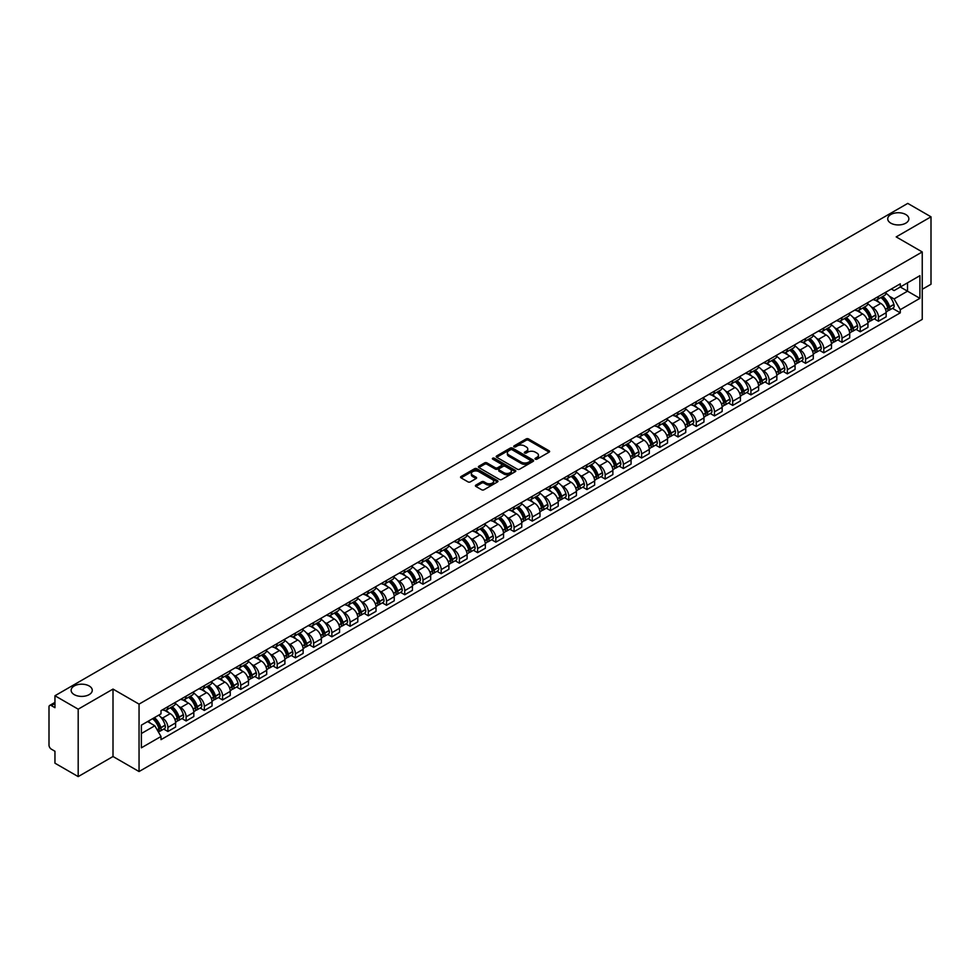 <?xml version="1.0" encoding="UTF-8"?>
<svg xmlns="http://www.w3.org/2000/svg" width="980" height="980" viewBox="0 0 980 980"><rect width="100%" height="100%" fill="white"/><g stroke="black" fill="none" stroke-linecap="round" stroke-linejoin="round"><path stroke-width="1.47" d="M535.35 459.167A1.139 0.649 0 0 0 536.954 459.167L549.131 452.135A1.617 0.931 0 0 0 549.609 451.474A1.617 0.931 0 0 0 549.131 450.812L528.502 438.905A1.617 0.931 0 0 0 526.211 438.905L514.022 445.937A1.139 0.649 0 0 0 515.627 446.856L517.207 445.949A5.194 3.001 0 0 1 524.545 445.949L526.26 446.941A5.194 3.001 0 0 1 527.779 449.06A5.194 3.001 0 0 1 526.26 451.18L524.692 452.086A1.139 0.649 0 0 0 526.297 453.017L527.865 452.111A5.194 3.001 0 0 1 535.202 452.111L536.93 453.103A5.194 3.001 0 0 1 538.449 455.21A5.194 3.001 0 0 1 536.93 457.329L535.35 458.248A1.139 0.649 0 0 0 535.35 459.167L535.35 458.248M89.18 685.976A10.572 6.101 0 0 0 77.653 684.653A10.572 6.101 0 0 0 71.136 690.3A10.572 6.101 0 0 0 74.223 694.612A10.572 6.101 0 0 0 85.75 695.935A10.572 6.101 0 0 0 92.267 690.3A10.572 6.101 0 0 0 89.18 685.976M905.777 214.522A10.572 6.101 0 0 0 894.25 213.199A10.572 6.101 0 0 0 887.733 218.834A10.572 6.101 0 0 0 890.82 223.158A10.572 6.101 0 0 0 902.347 224.481A10.572 6.101 0 0 0 908.864 218.834A10.572 6.101 0 0 0 905.777 214.522M475.876 485.1A1.617 0.931 0 0 0 475.41 485.762A1.617 0.931 0 0 0 475.876 486.423L481.67 489.767A1.617 0.931 0 0 0 483.961 489.767L497.485 481.952A1.617 0.931 0 0 0 497.963 481.29A1.617 0.931 0 0 0 497.485 480.629L476.856 468.722A1.617 0.931 0 0 0 474.565 468.722L461.029 476.525A1.617 0.931 0 0 0 460.563 477.187A1.617 0.931 0 0 0 461.029 477.848L468.024 481.891A1.617 0.931 0 0 0 470.314 481.891L476.109 478.546A1.617 0.931 0 0 0 476.586 477.885A1.617 0.931 0 0 0 476.109 477.223L472.642 475.227A4.337 2.499 0 0 1 471.368 473.45A4.337 2.499 0 0 1 474.051 471.135A4.337 2.499 0 0 1 478.779 471.674L492.364 479.526A4.337 2.499 0 0 1 493.626 481.29A4.337 2.499 0 0 1 490.956 483.606A4.337 2.499 0 0 1 486.227 483.067L483.961 481.756A1.617 0.931 0 0 0 481.67 481.756L475.876 485.1L475.876 486.423M139.05 704.118L113.006 689.087L78.192 709.177L54.954 695.751L907.762 203.399L931 216.813L896.198 236.903L922.241 251.946L139.05 704.118L139.05 771.542L922.241 319.37L922.241 251.946M517.317 469.187A1.617 0.931 0 0 0 519.608 469.187L533.145 461.372A1.617 0.931 0 0 0 533.61 460.71A1.617 0.931 0 0 0 533.145 460.049L512.503 448.13A1.617 0.931 0 0 0 510.213 448.13L496.689 455.945A1.617 0.931 0 0 0 496.211 456.607A1.617 0.931 0 0 0 496.689 457.268L517.317 469.187M493.185 459.412A1.139 0.649 0 0 1 494.337 459.571L515.296 471.674L501.785 479.477A1.617 0.931 0 0 1 499.494 479.477L478.865 467.558L484.647 464.238L484.647 462.891L478.865 466.235A1.617 0.931 0 0 0 478.387 466.897A1.617 0.931 0 0 0 478.865 467.558L478.865 466.235M484.647 464.238A1.617 0.931 0 0 1 486.938 464.238L486.938 462.891A1.617 0.931 0 0 0 484.647 462.891M486.938 462.891L495.304 467.73A1.617 0.931 0 0 0 497.607 467.73L501.442 465.512A1.617 0.931 0 0 0 501.919 464.851A1.617 0.931 0 0 0 501.442 464.189L492.732 459.155A1.139 0.649 0 0 1 494.337 458.224L515.309 470.339A1.617 0.931 0 0 1 515.786 471A1.617 0.931 0 0 1 515.309 471.662L515.309 470.339M78.192 709.177L78.192 776.601L54.954 763.187L54.954 751.256L51.34 749.161A3.308 1.911 -120 0 1 49 745.119L49 706.948A3.308 1.911 -120 0 1 49.686 705.441L54.954 702.391M922.241 289.296L931 284.249L931 216.813M78.192 776.601L113.006 756.511L139.05 771.542M54.954 695.751L54.954 707.695L51.34 705.6A3.308 1.911 -120 0 0 49.686 705.441M878.448 296.45A7.595 4.386 60 0 1 876.867 299.856L884.585 295.409A7.595 4.386 -120 0 0 886.153 291.991M871.134 306.716L873.07 307.843A7.595 4.386 60 0 1 878.448 317.152L886.153 312.694A7.595 4.386 -120 0 0 880.775 303.396L875.263 300.211M886.153 312.694L886.153 316.81L878.448 321.256L874.27 318.843M876.867 299.856A7.595 4.386 60 0 1 873.131 299.513M878.448 317.152L878.448 321.256M860.22 306.961A7.595 4.386 60 0 1 858.652 310.378L866.357 305.932A7.595 4.386 -120 0 0 867.937 302.514M856.042 329.366L860.22 331.779L867.937 327.332L867.937 323.216A7.595 4.386 -120 0 0 862.559 313.906L857.047 310.721M858.652 310.378A7.595 4.386 60 0 1 854.915 310.035M852.906 317.238L854.854 318.365A7.595 4.386 60 0 1 860.22 327.663L860.22 331.779M842.004 317.483A7.595 4.386 60 0 1 840.436 320.901L848.141 316.442A7.595 4.386 -120 0 0 849.709 313.036M837.827 339.889L842.004 342.302L849.709 337.843L849.709 333.739A7.595 4.386 -120 0 0 844.344 324.429L838.819 321.244M840.436 320.901A7.595 4.386 60 0 1 836.687 320.558M834.691 327.761L836.638 328.876A7.595 4.386 60 0 1 842.004 338.186L842.004 342.302M823.788 328.006A7.595 4.386 60 0 1 822.208 331.412L829.925 326.965A7.595 4.386 -120 0 0 831.493 323.559M819.611 350.399L823.788 352.812L831.493 348.365L831.493 344.25A7.595 4.386 -120 0 0 826.128 334.952L820.603 331.767M822.208 331.412A7.595 4.386 60 0 1 818.471 331.069M816.475 338.272L818.41 339.399A7.595 4.386 60 0 1 823.788 348.709L823.788 352.812M805.572 338.517A7.595 4.386 60 0 1 803.992 341.934L811.697 337.488A7.595 4.386 -120 0 0 813.278 334.07M801.383 360.922L805.572 363.335L813.278 358.888L813.278 354.772A7.595 4.386 -120 0 0 807.9 345.462L802.387 342.277M803.992 341.934A7.595 4.386 60 0 1 800.256 341.591M798.247 348.794L800.195 349.921A7.595 4.386 60 0 1 805.572 359.219L805.572 363.335M787.344 349.039A7.595 4.386 60 0 1 785.776 352.457L793.482 347.998A7.595 4.386 -120 0 0 795.062 344.593M783.167 371.445L787.344 373.858L795.062 369.399L795.062 365.295A7.595 4.386 -120 0 0 789.684 355.985L784.172 352.8M785.776 352.457A7.595 4.386 60 0 1 782.04 352.114M780.031 359.317L781.979 360.432A7.595 4.386 60 0 1 787.344 369.742L787.344 373.858M769.129 359.562A7.595 4.386 60 0 1 767.561 362.968L775.266 358.521A7.595 4.386 -120 0 0 776.834 355.115M764.951 381.955L769.129 384.368L776.834 379.922L776.834 375.805A7.595 4.386 -120 0 0 771.468 366.508L765.944 363.323M767.561 362.968A7.595 4.386 60 0 1 763.812 362.625M761.815 369.827L763.751 370.954A7.595 4.386 60 0 1 769.129 380.265L769.129 384.368M750.913 370.085A7.595 4.386 60 0 1 749.333 373.49L757.05 369.043A7.595 4.386 -120 0 0 758.618 365.626M746.723 392.478L750.913 394.891L758.618 390.444L758.618 386.328A7.595 4.386 -120 0 0 753.24 377.018L747.728 373.833M749.333 373.49A7.595 4.386 60 0 1 745.596 373.147M743.6 380.35L745.535 381.477A7.595 4.386 60 0 1 750.913 390.775L750.913 394.891M732.685 380.595A7.595 4.386 60 0 1 731.117 384.013L738.822 379.554A7.595 4.386 -120 0 0 740.402 376.149M728.508 403.001L732.685 405.414L740.402 400.967L740.402 396.851A7.595 4.386 -120 0 0 735.024 387.541L729.512 384.356M731.117 384.013A7.595 4.386 60 0 1 727.38 383.67M725.372 390.873L727.319 391.988A7.595 4.386 60 0 1 732.685 401.298L732.685 405.414M714.469 391.118A7.595 4.386 60 0 1 712.901 394.524L720.606 390.077A7.595 4.386 -120 0 0 722.174 386.671M710.292 413.511L714.469 415.924L722.174 411.478L722.174 407.362A7.595 4.386 -120 0 0 716.809 398.064L711.284 394.879M712.901 394.524A7.595 4.386 60 0 1 709.153 394.18M707.156 401.396L709.104 402.511A7.595 4.386 60 0 1 714.469 411.821L714.469 415.924M696.253 401.641A7.595 4.386 60 0 1 694.673 405.046L702.391 400.6A7.595 4.386 -120 0 0 703.958 397.182M692.076 424.034L696.253 426.447L703.958 422L703.958 417.884A7.595 4.386 -120 0 0 698.593 408.587L693.068 405.389M694.673 405.046A7.595 4.386 60 0 1 690.937 404.703M688.94 411.906L690.876 413.033A7.595 4.386 60 0 1 696.253 422.331L696.253 426.447M678.038 412.151A7.595 4.386 60 0 1 676.457 415.569L684.163 411.11A7.595 4.386 -120 0 0 685.743 407.704M673.848 434.557L678.038 436.97L685.743 432.523L685.743 428.407A7.595 4.386 -120 0 0 680.365 419.097L674.853 415.912M676.457 415.569A7.595 4.386 60 0 1 672.721 415.226M670.712 422.429L672.66 423.544A7.595 4.386 60 0 1 678.038 432.854L678.038 436.97M659.81 422.674A7.595 4.386 60 0 1 658.242 426.079L665.947 421.633A7.595 4.386 -120 0 0 667.515 418.227M655.632 445.079L659.81 447.493L667.527 443.034L667.527 438.918A7.595 4.386 -120 0 0 662.149 429.62L656.637 426.435M658.242 426.079A7.595 4.386 60 0 1 654.505 425.737M652.496 432.952L654.444 434.067A7.595 4.386 60 0 1 659.81 443.377L659.81 447.493M641.594 433.197A7.595 4.386 60 0 1 640.026 436.602L647.731 432.156A7.595 4.386 -120 0 0 649.299 428.738M637.417 455.59L641.594 458.003L649.299 453.556L649.299 449.44A7.595 4.386 -120 0 0 643.933 440.143L638.409 436.958M640.026 436.602A7.595 4.386 60 0 1 636.277 436.259M634.28 443.462L636.216 444.589A7.595 4.386 60 0 1 641.594 453.887L641.594 458.003M623.378 443.707A7.595 4.386 60 0 1 621.798 447.125L629.503 442.666A7.595 4.386 -120 0 0 631.083 439.261M619.188 466.113L623.378 468.526L631.083 464.079L631.083 459.963A7.595 4.386 -120 0 0 625.706 450.653L620.193 447.468M621.798 447.125A7.595 4.386 60 0 1 618.062 446.782M616.053 453.985L618 455.112A7.595 4.386 60 0 1 623.378 464.41L623.378 468.526M605.15 454.23A7.595 4.386 60 0 1 603.582 457.636L611.287 453.189A7.595 4.386 -120 0 0 612.868 449.783M600.973 476.635L605.15 479.049L612.868 474.59L612.868 470.486A7.595 4.386 -120 0 0 607.49 461.176L601.977 457.991M603.582 457.636A7.595 4.386 60 0 1 599.846 457.293M597.837 464.508L599.785 465.623A7.595 4.386 60 0 1 605.15 474.933L605.15 479.049M586.934 464.753A7.595 4.386 60 0 1 585.366 468.158L593.072 463.712A7.595 4.386 -120 0 0 594.64 460.294M582.757 487.146L586.934 489.559L594.64 485.112L594.64 480.996A7.595 4.386 -120 0 0 589.274 471.699L583.749 468.514M585.366 468.158A7.595 4.386 60 0 1 581.618 467.815M579.621 475.018L581.569 476.145A7.595 4.386 60 0 1 586.934 485.443L586.934 489.559M568.719 475.263A7.595 4.386 60 0 1 567.138 478.681L574.856 474.222A7.595 4.386 -120 0 0 576.424 470.817M564.541 497.669L568.719 500.082L576.424 495.635L576.424 491.519A7.595 4.386 -120 0 0 571.058 482.209L565.534 479.024M567.138 478.681A7.595 4.386 60 0 1 563.402 478.338M561.405 485.541L563.341 486.668A7.595 4.386 60 0 1 568.719 495.966L568.719 500.082M550.503 485.786A7.595 4.386 60 0 1 548.923 489.192L556.628 484.745A7.595 4.386 -120 0 0 558.208 481.339M546.313 508.191L550.503 510.605L558.208 506.146L558.208 502.042A7.595 4.386 -120 0 0 552.83 492.732L547.318 489.547M548.923 489.192A7.595 4.386 60 0 1 545.186 488.849M543.177 496.064L545.125 497.179A7.595 4.386 60 0 1 550.503 506.488L550.503 510.605M532.275 496.309A7.595 4.386 60 0 1 530.707 499.714L538.412 495.268A7.595 4.386 -120 0 0 539.98 491.85M528.098 518.702L532.275 521.115L539.992 516.668L539.992 512.552A7.595 4.386 -120 0 0 534.615 503.255L529.102 500.07M530.707 499.714A7.595 4.386 60 0 1 526.958 499.371M524.962 506.574L526.909 507.701A7.595 4.386 60 0 1 532.275 517.011L532.275 521.115M514.059 506.819A7.595 4.386 60 0 1 512.491 510.237L520.196 505.778A7.595 4.386 -120 0 0 521.764 502.373M509.882 529.225L514.059 531.638L521.764 527.191L521.764 523.075A7.595 4.386 -120 0 0 516.399 513.765L510.874 510.58M512.491 510.237A7.595 4.386 60 0 1 508.743 509.894M506.746 517.097L508.681 518.224A7.595 4.386 60 0 1 514.059 527.522L514.059 531.638M495.843 517.342A7.595 4.386 60 0 1 494.263 520.748L501.968 516.301A7.595 4.386 -120 0 0 503.549 512.895M491.654 539.747L495.843 542.161L503.549 537.702L503.549 533.598A7.595 4.386 -120 0 0 498.171 524.288L492.658 521.103M494.263 520.748A7.595 4.386 60 0 1 490.527 520.404M488.518 527.62L490.466 528.735A7.595 4.386 60 0 1 495.843 538.045L495.843 542.161M477.615 527.865A7.595 4.386 60 0 1 476.047 531.27L483.752 526.824A7.595 4.386 -120 0 0 485.333 523.406M473.438 550.258L477.615 552.671L485.333 548.224L485.333 544.108A7.595 4.386 -120 0 0 479.955 534.811L474.443 531.626M476.047 531.27A7.595 4.386 60 0 1 472.311 530.927M470.302 538.13L472.25 539.257A7.595 4.386 60 0 1 477.615 548.567L477.615 552.671M459.399 538.375A7.595 4.386 60 0 1 457.832 541.793L465.537 537.334A7.595 4.386 -120 0 0 467.105 533.929M455.222 560.78L459.399 563.194L467.105 558.747L467.105 554.631A7.595 4.386 -120 0 0 461.739 545.321L456.215 542.136M457.832 541.793A7.595 4.386 60 0 1 454.083 541.45M452.086 548.653L454.034 549.78A7.595 4.386 60 0 1 459.399 559.078L459.399 563.194M441.184 548.898A7.595 4.386 60 0 1 439.604 552.304L447.321 547.857A7.595 4.386 -120 0 0 448.889 544.451M437.007 571.303L441.184 573.716L448.889 569.258L448.889 565.154A7.595 4.386 -120 0 0 443.524 555.844L437.999 552.659M439.604 552.304A7.595 4.386 60 0 1 435.867 551.961M433.871 559.176L435.806 560.291A7.595 4.386 60 0 1 441.184 569.601L441.184 573.716M422.968 559.421A7.595 4.386 60 0 1 421.388 562.826L429.093 558.38A7.595 4.386 -120 0 0 430.673 554.962M418.779 581.814L422.968 584.227L430.673 579.78L430.673 575.664A7.595 4.386 -120 0 0 425.296 566.366L419.783 563.182M421.388 562.826A7.595 4.386 60 0 1 417.652 562.483M415.643 569.686L417.59 570.813A7.595 4.386 60 0 1 422.968 580.123L422.968 584.227M404.74 569.931A7.595 4.386 60 0 1 403.172 573.349L410.877 568.902A7.595 4.386 -120 0 0 412.445 565.485M400.563 592.337L404.74 594.75L412.445 590.303L412.445 586.187A7.595 4.386 -120 0 0 407.08 576.877L401.567 573.692M403.172 573.349A7.595 4.386 60 0 1 399.424 573.006M397.427 580.209L399.375 581.336A7.595 4.386 60 0 1 404.74 590.634L404.74 594.75M386.524 580.454A7.595 4.386 60 0 1 384.956 583.86L392.662 579.413A7.595 4.386 -120 0 0 394.23 576.007M382.347 602.859L386.524 605.273L394.23 600.813L394.23 596.71A7.595 4.386 -120 0 0 388.864 587.4L383.339 584.215M384.956 583.86A7.595 4.386 60 0 1 381.208 583.529M379.211 590.732L381.147 591.846A7.595 4.386 60 0 1 386.524 601.157L386.524 605.273M368.309 590.977A7.595 4.386 60 0 1 366.728 594.382L374.434 589.936A7.595 4.386 -120 0 0 376.014 586.518M364.119 613.37L368.309 615.783L376.014 611.336L376.014 607.22A7.595 4.386 -120 0 0 370.636 597.923L365.124 594.738M366.728 594.382A7.595 4.386 60 0 1 362.992 594.039M360.983 601.242L362.931 602.369A7.595 4.386 60 0 1 368.309 611.679L368.309 615.783M350.08 601.487A7.595 4.386 60 0 1 348.513 604.905L356.218 600.458A7.595 4.386 -120 0 0 357.798 597.041M345.903 623.893L350.08 626.306L357.798 621.859L357.798 617.743A7.595 4.386 -120 0 0 352.42 608.433L346.908 605.248M348.513 604.905A7.595 4.386 60 0 1 344.776 604.562M342.767 611.765L344.715 612.892A7.595 4.386 60 0 1 350.08 622.19L350.08 626.306M331.865 612.01A7.595 4.386 60 0 1 330.297 615.428L338.002 610.969A7.595 4.386 -120 0 0 339.57 607.563M327.688 634.415L331.865 636.829L339.57 632.37L339.57 628.266A7.595 4.386 -120 0 0 334.204 618.956L328.68 615.771M330.297 615.428A7.595 4.386 60 0 1 326.548 615.085M324.552 622.288L326.499 623.403A7.595 4.386 60 0 1 331.865 632.713L331.865 636.829M313.649 622.533A7.595 4.386 60 0 1 312.069 625.938L319.786 621.491A7.595 4.386 -120 0 0 321.354 618.086M309.472 644.926L313.649 647.339L321.354 642.892L321.354 638.776A7.595 4.386 -120 0 0 315.977 629.479L310.464 626.293M312.069 625.938A7.595 4.386 60 0 1 308.332 625.595M306.336 632.798L308.271 633.925A7.595 4.386 60 0 1 313.649 643.235L313.649 647.339M295.421 633.043A7.595 4.386 60 0 1 293.853 636.461L301.558 632.014A7.595 4.386 -120 0 0 303.139 628.596M291.244 655.448L295.433 657.862L303.139 653.415L303.139 649.299A7.595 4.386 -120 0 0 297.761 639.989L292.248 636.804M293.853 636.461A7.595 4.386 60 0 1 290.117 636.118M288.108 643.321L290.055 644.448A7.595 4.386 60 0 1 295.433 653.746L295.433 657.862M277.205 643.566A7.595 4.386 60 0 1 275.637 646.984L283.343 642.525A7.595 4.386 -120 0 0 284.911 639.119M273.028 665.971L277.205 668.385L284.911 663.926L284.911 659.822A7.595 4.386 -120 0 0 279.545 650.512L274.033 647.327M275.637 646.984A7.595 4.386 60 0 1 271.889 646.641M269.892 653.844L271.84 654.958A7.595 4.386 60 0 1 277.205 664.269L277.205 668.385M258.99 654.089A7.595 4.386 60 0 1 257.409 657.494L265.127 653.048A7.595 4.386 -120 0 0 266.695 649.642M254.812 676.482L258.99 678.895L266.695 674.448L266.695 670.332A7.595 4.386 -120 0 0 261.329 661.035L255.805 657.85M257.409 657.494A7.595 4.386 60 0 1 253.673 657.151M251.676 664.354L253.612 665.481A7.595 4.386 60 0 1 258.99 674.791L258.99 678.895M240.774 664.611A7.595 4.386 60 0 1 239.194 668.017L246.899 663.57A7.595 4.386 -120 0 0 248.479 660.153M236.584 687.005L240.774 689.418L248.479 684.971L248.479 680.855A7.595 4.386 -120 0 0 243.101 671.545L237.589 668.36M239.194 668.017A7.595 4.386 60 0 1 235.457 667.674M233.448 674.877L235.396 676.004A7.595 4.386 60 0 1 240.774 685.302L240.774 689.418M222.546 675.122A7.595 4.386 60 0 1 220.978 678.54L228.683 674.081A7.595 4.386 -120 0 0 230.263 670.675M218.369 697.527L222.546 699.941L230.263 695.494L230.263 691.378A7.595 4.386 -120 0 0 224.886 682.068L219.373 678.883M220.978 678.54A7.595 4.386 60 0 1 217.242 678.197M215.232 685.4L217.18 686.514A7.595 4.386 60 0 1 222.546 695.825L222.546 699.941M204.33 685.645A7.595 4.386 60 0 1 202.762 689.05L210.467 684.604A7.595 4.386 -120 0 0 212.035 681.198M200.153 708.038L204.33 710.451L212.035 706.004L212.035 701.888A7.595 4.386 -120 0 0 206.67 692.591L201.145 689.405M202.762 689.05A7.595 4.386 60 0 1 199.014 688.707M197.017 695.923L198.964 697.037A7.595 4.386 60 0 1 204.33 706.347L204.33 710.451M186.114 696.168A7.595 4.386 60 0 1 184.534 699.573L192.252 695.126A7.595 4.386 -120 0 0 193.82 691.708M181.937 718.561L186.114 720.974L193.82 716.527L193.82 712.411A7.595 4.386 -120 0 0 188.442 703.101L182.929 699.916M184.534 699.573A7.595 4.386 60 0 1 180.798 699.23M178.801 706.433L180.737 707.56A7.595 4.386 60 0 1 186.114 716.858L186.114 720.974M167.886 706.678A7.595 4.386 60 0 1 166.318 710.096L174.024 705.637A7.595 4.386 -120 0 0 175.604 702.231M163.709 729.083L167.899 731.497L175.604 727.05L175.604 722.934A7.595 4.386 -120 0 0 170.226 713.624L164.714 710.439M166.318 710.096A7.595 4.386 60 0 1 162.582 709.753M160.573 716.956L162.521 718.071A7.595 4.386 60 0 1 167.899 727.38L167.899 731.497M891.347 289.002L894.091 290.582L919.902 275.674L907.529 282.828L907.529 291.183L894.091 298.937L889.35 296.205M141.377 733.518L154.816 725.764L161.002 736.482L141.377 747.814L141.377 725.151L161.002 713.832L161.002 710.659L900.289 283.832L900.289 287.005L919.902 298.337L900.289 309.668L894.091 298.937M919.902 275.674L919.902 298.337M161.002 736.482L161.002 739.655L900.289 312.828L900.289 309.668M113.006 689.087L113.006 756.511M154.816 725.764L147.576 721.586M892.486 308.332L900.289 312.828M535.803 459.326L536.93 458.677A5.194 3.001 0 0 0 538.449 456.57L538.449 455.21M527.779 449.06L527.779 450.408A5.194 3.001 0 0 1 526.26 452.527L525.145 453.177M549.131 450.812L549.131 452.135L528.502 440.253A1.617 0.931 0 0 0 526.211 440.253L514.476 447.015M533.145 460.049L533.145 461.372L512.503 449.477A1.617 0.931 0 0 0 510.213 449.477L496.713 457.28M530.278 461.176A1.139 0.649 0 0 0 530.278 460.245L512.16 449.783A1.139 0.649 0 0 0 510.555 449.783L508.89 450.751A5.194 3.001 0 0 0 507.371 452.87A5.194 3.001 0 0 0 508.89 454.99L521.274 462.131A5.194 3.001 0 0 0 528.612 462.131L530.278 461.176L530.278 462.523A1.139 0.649 0 0 0 530.609 462.058L530.609 460.71M507.371 452.87L507.371 454.218A5.194 3.001 0 0 0 508.89 456.337L508.89 454.99M530.278 462.523L528.612 463.479A5.194 3.001 0 0 1 521.274 463.479L508.89 456.337M486.938 464.238L495.304 469.077A1.617 0.931 0 0 0 497.607 469.077L501.442 466.86A1.617 0.931 0 0 0 501.919 466.198L501.919 464.851M503.99 472.74A4.337 2.499 0 0 0 508.718 473.279A4.337 2.499 0 0 0 511.401 470.964A4.337 2.499 0 0 0 510.127 469.2L505.337 466.431A1.617 0.931 0 0 0 503.046 466.431L499.212 468.648A1.617 0.931 0 0 0 498.734 469.31A1.617 0.931 0 0 0 499.212 469.971L503.99 472.74L503.99 474.087A4.337 2.499 0 0 0 508.718 474.626A4.337 2.499 0 0 0 511.401 472.311L511.401 470.964M498.734 469.31L498.734 470.657A1.617 0.931 0 0 0 499.212 471.319L499.212 469.971M503.99 474.087L499.212 471.319M493.626 481.29L493.626 482.638A4.337 2.499 0 0 1 490.956 484.953A4.337 2.499 0 0 1 486.227 484.414L483.961 483.103A1.617 0.931 0 0 0 481.67 483.103L475.9 486.435M471.368 473.45L471.368 474.798A4.337 2.499 0 0 0 472.642 476.574L472.642 475.227M476.109 477.223L476.109 478.546L472.642 476.574M497.485 480.629L497.485 481.952L476.856 470.069A1.617 0.931 0 0 0 474.565 470.069L461.053 477.86L461.029 476.525M881.314 297.295A10.4 6.003 60 0 1 881.363 297.32A10.4 6.003 60 0 1 888.211 306.667L888.272 306.875A2.021 1.164 60 0 1 887.954 308.467A2.021 1.164 60 0 1 887.905 308.492M880.861 297.553A12.556 7.252 60 0 1 887.758 307.916L887.819 308.124A4.165 2.413 60 0 1 887.157 311.407L886.116 312.007M887.868 310.476A4.165 2.413 -120 0 0 889.032 310.329A4.165 2.413 -120 0 0 889.681 307.046L889.62 306.838A12.556 7.252 -120 0 0 882.723 296.475M885.994 293.326A12.556 7.252 60 0 1 893.883 304.376L893.944 304.584A4.165 2.413 60 0 1 893.295 307.867L889.032 310.329M876.573 300.003A12.556 7.252 60 0 1 879.195 302.477M885.295 302.502L886.9 303.42M863.098 307.818A10.4 6.003 60 0 1 863.147 307.843A10.4 6.003 60 0 1 869.995 317.177L870.056 317.398A2.021 1.164 60 0 1 869.738 318.99A2.021 1.164 60 0 1 869.689 319.015M862.633 308.075A12.556 7.252 60 0 1 869.53 318.427L869.603 318.647A4.165 2.413 60 0 1 868.942 321.918L867.9 322.518M869.652 320.999A4.165 2.413 -120 0 0 870.804 320.84A4.165 2.413 -120 0 0 871.465 317.569L871.404 317.349A12.556 7.252 -120 0 0 864.507 306.997M867.778 303.849A12.556 7.252 60 0 1 875.667 314.899L875.728 315.107A4.165 2.413 60 0 1 875.067 318.377L870.804 320.84M858.358 310.525A12.556 7.252 60 0 1 860.979 313M867.08 313.012L868.684 313.943M844.87 318.329A10.4 6.003 60 0 1 844.932 318.365A10.4 6.003 60 0 1 851.767 327.7L851.828 327.92A2.021 1.164 60 0 1 851.51 329.501A2.021 1.164 60 0 1 851.473 329.525M844.417 318.598A12.556 7.252 60 0 1 851.314 328.949L851.375 329.17A4.165 2.413 60 0 1 850.714 332.441L849.685 333.041M851.436 331.522A4.165 2.413 -120 0 0 852.588 331.363A4.165 2.413 -120 0 0 853.249 328.092L853.188 327.871A12.556 7.252 -120 0 0 846.291 317.52M849.562 314.372A12.556 7.252 60 0 1 857.451 325.409L857.512 325.63A4.165 2.413 60 0 1 856.851 328.9L852.588 331.363M840.142 321.036A12.556 7.252 60 0 1 842.763 323.51M848.864 323.535L850.456 324.454M826.655 328.851A10.4 6.003 60 0 1 826.704 328.876A10.4 6.003 60 0 1 833.551 338.223L833.613 338.431A2.021 1.164 60 0 1 833.294 340.023A2.021 1.164 60 0 1 833.245 340.048M826.201 329.109A12.556 7.252 60 0 1 833.098 339.472L833.159 339.68A4.165 2.413 60 0 1 832.498 342.963L831.469 343.563M833.208 342.032A4.165 2.413 -120 0 0 834.372 341.885A4.165 2.413 -120 0 0 835.021 338.602L834.96 338.394A12.556 7.252 -120 0 0 828.063 328.031M831.334 324.882A12.556 7.252 60 0 1 839.223 335.932L839.284 336.14A4.165 2.413 60 0 1 838.635 339.423L834.372 341.885M821.914 331.559A12.556 7.252 60 0 1 824.535 334.033M830.636 334.058L832.241 334.976M808.439 339.374A10.4 6.003 60 0 1 808.488 339.399A10.4 6.003 60 0 1 815.336 348.733L815.397 348.954A2.021 1.164 60 0 1 815.078 350.546A2.021 1.164 60 0 1 815.029 350.571M807.986 339.631A12.556 7.252 60 0 1 814.882 349.995L814.944 350.203A4.165 2.413 60 0 1 814.282 353.474L813.241 354.074M814.992 352.555A4.165 2.413 -120 0 0 816.144 352.396A4.165 2.413 -120 0 0 816.806 349.125L816.744 348.905A12.556 7.252 -120 0 0 809.848 338.553M813.118 335.405A12.556 7.252 60 0 1 821.007 346.454L821.069 346.663A4.165 2.413 60 0 1 820.407 349.934L816.144 352.396M803.698 342.081A12.556 7.252 60 0 1 806.32 344.556M812.42 344.568L814.025 345.499M790.211 349.885A10.4 6.003 60 0 1 790.272 349.921A10.4 6.003 60 0 1 797.12 359.256L797.181 359.476A2.021 1.164 60 0 1 796.85 361.057A2.021 1.164 60 0 1 796.814 361.081M789.758 350.154A12.556 7.252 60 0 1 796.654 360.505L796.716 360.726A4.165 2.413 60 0 1 796.066 363.997L795.025 364.597M796.777 363.078A4.165 2.413 -120 0 0 797.928 362.918A4.165 2.413 -120 0 0 798.59 359.648L798.529 359.427A12.556 7.252 -120 0 0 791.632 349.076M794.903 345.928A12.556 7.252 60 0 1 802.792 356.965L802.853 357.185A4.165 2.413 60 0 1 802.191 360.456L797.928 362.918M785.482 352.592A12.556 7.252 60 0 1 788.104 355.066M794.204 355.091L795.809 356.01M771.995 360.407A10.4 6.003 60 0 1 772.044 360.432A10.4 6.003 60 0 1 778.892 369.779L778.953 369.987A2.021 1.164 60 0 1 778.635 371.579A2.021 1.164 60 0 1 778.586 371.604M771.542 360.665A12.556 7.252 60 0 1 778.439 371.028L778.5 371.236A4.165 2.413 60 0 1 777.838 374.519L776.809 375.12M778.561 373.601A4.165 2.413 -120 0 0 779.713 373.441A4.165 2.413 -120 0 0 780.374 370.158L780.313 369.95A12.556 7.252 -120 0 0 773.404 359.587M776.675 356.438A12.556 7.252 60 0 1 784.576 367.488L784.637 367.708A4.165 2.413 60 0 1 783.976 370.979L779.713 373.441M767.254 363.115A12.556 7.252 60 0 1 769.876 365.589M775.989 365.613L777.581 366.532M753.779 370.93A10.4 6.003 60 0 1 753.828 370.954A10.4 6.003 60 0 1 760.676 380.289L760.737 380.51A2.021 1.164 60 0 1 760.419 382.102A2.021 1.164 60 0 1 760.37 382.127M753.326 371.187A12.556 7.252 60 0 1 760.223 381.551L760.284 381.759A4.165 2.413 60 0 1 759.623 385.03L758.581 385.63M760.333 384.111A4.165 2.413 -120 0 0 761.497 383.952A4.165 2.413 -120 0 0 762.146 380.681L762.085 380.461A12.556 7.252 -120 0 0 755.188 370.109M758.459 366.961A12.556 7.252 60 0 1 766.348 378.011L766.409 378.219A4.165 2.413 60 0 1 765.76 381.49L761.497 383.952M749.039 373.637A12.556 7.252 60 0 1 751.66 376.112M757.761 376.124L759.365 377.055M735.564 381.441A10.4 6.003 60 0 1 735.613 381.477A10.4 6.003 60 0 1 742.46 390.812L742.522 391.032A2.021 1.164 60 0 1 742.203 392.613A2.021 1.164 60 0 1 742.154 392.637M735.098 381.71A12.556 7.252 60 0 1 741.995 392.061L742.056 392.282A4.165 2.413 60 0 1 741.407 395.553L740.365 396.153M742.117 394.634A4.165 2.413 -120 0 0 743.269 394.475A4.165 2.413 -120 0 0 743.93 391.204L743.869 390.983A12.556 7.252 -120 0 0 736.972 380.632M740.243 377.484A12.556 7.252 60 0 1 748.132 388.521L748.193 388.741A4.165 2.413 60 0 1 747.532 392.012L743.269 394.475M730.823 384.16A12.556 7.252 60 0 1 733.444 386.635M739.545 386.647L741.149 387.566M717.336 391.963A10.4 6.003 60 0 1 717.385 391.988A10.4 6.003 60 0 1 724.232 401.335L724.293 401.543A2.021 1.164 60 0 1 723.975 403.135A2.021 1.164 60 0 1 723.938 403.16M716.882 392.221A12.556 7.252 60 0 1 723.779 402.584L723.84 402.805A4.165 2.413 60 0 1 723.179 406.075L722.15 406.676M723.902 405.157A4.165 2.413 -120 0 0 725.053 404.997A4.165 2.413 -120 0 0 725.715 401.714L725.653 401.506A12.556 7.252 -120 0 0 718.757 391.143M722.027 387.994A12.556 7.252 60 0 1 729.916 399.044L729.978 399.264A4.165 2.413 60 0 1 729.316 402.535L725.053 404.997M712.607 394.671A12.556 7.252 60 0 1 715.229 397.145M721.329 397.17L722.922 398.088M699.12 402.486A10.4 6.003 60 0 1 699.169 402.511A10.4 6.003 60 0 1 706.017 411.845L706.078 412.066A2.021 1.164 60 0 1 705.759 413.658A2.021 1.164 60 0 1 705.71 413.683M698.667 402.743A12.556 7.252 60 0 1 705.563 413.107L705.625 413.315A4.165 2.413 60 0 1 704.963 416.598L703.922 417.186M705.673 415.667A4.165 2.413 -120 0 0 706.837 415.508A4.165 2.413 -120 0 0 707.486 412.237L707.425 412.029A12.556 7.252 -120 0 0 700.529 401.665M703.799 398.517A12.556 7.252 60 0 1 711.688 409.567L711.75 409.775A4.165 2.413 60 0 1 711.1 413.058L706.837 415.508M694.379 405.193A12.556 7.252 60 0 1 697.001 407.668M703.101 407.68L704.706 408.611M680.904 412.997A10.4 6.003 60 0 1 680.953 413.033A10.4 6.003 60 0 1 687.801 422.368L687.862 422.588A2.021 1.164 60 0 1 687.543 424.168A2.021 1.164 60 0 1 687.495 424.193M680.439 413.266A12.556 7.252 60 0 1 687.348 423.617L687.409 423.838A4.165 2.413 60 0 1 686.747 427.109L685.706 427.709M687.458 426.19A4.165 2.413 -120 0 0 688.609 426.031A4.165 2.413 -120 0 0 689.271 422.76L689.21 422.539A12.556 7.252 -120 0 0 682.313 412.188M685.583 409.04A12.556 7.252 60 0 1 693.473 420.077L693.534 420.298A4.165 2.413 60 0 1 692.872 423.568L688.609 426.031M676.163 415.716A12.556 7.252 60 0 1 678.785 418.191M684.885 418.203L686.49 419.122M662.676 423.519A10.4 6.003 60 0 1 662.737 423.544A10.4 6.003 60 0 1 669.585 432.891L669.646 433.099A2.021 1.164 60 0 1 669.316 434.691A2.021 1.164 60 0 1 669.279 434.716M662.223 423.777A12.556 7.252 60 0 1 669.12 434.14L669.181 434.361A4.165 2.413 60 0 1 668.532 437.631L667.49 438.232M669.242 436.713A4.165 2.413 -120 0 0 670.394 436.553A4.165 2.413 -120 0 0 671.055 433.27L670.994 433.062A12.556 7.252 -120 0 0 664.097 422.699M667.368 419.563A12.556 7.252 60 0 1 675.257 430.6L675.318 430.82A4.165 2.413 60 0 1 674.657 434.091L670.394 436.553M657.948 426.227A12.556 7.252 60 0 1 660.569 428.701M666.67 428.726L668.274 429.644M644.46 434.042A10.4 6.003 60 0 1 644.509 434.067A10.4 6.003 60 0 1 651.357 443.401L651.418 443.622A2.021 1.164 60 0 1 651.1 445.214A2.021 1.164 60 0 1 651.051 445.238M644.007 434.299A12.556 7.252 60 0 1 650.904 444.663L650.965 444.871A4.165 2.413 60 0 1 650.304 448.154L649.274 448.742M651.014 447.223A4.165 2.413 -120 0 0 652.178 447.064A4.165 2.413 -120 0 0 652.839 443.793L652.778 443.585A12.556 7.252 -120 0 0 645.869 433.221M649.14 430.073A12.556 7.252 60 0 1 657.041 441.123L657.102 441.331A4.165 2.413 60 0 1 656.441 444.614L652.178 447.064M639.72 436.749A12.556 7.252 60 0 1 642.341 439.224M648.454 439.236L650.046 440.167M626.245 444.553A10.4 6.003 60 0 1 626.293 444.589A10.4 6.003 60 0 1 633.141 453.924L633.202 454.144A2.021 1.164 60 0 1 632.884 455.725A2.021 1.164 60 0 1 632.835 455.749M625.791 444.822A12.556 7.252 60 0 1 632.688 455.173L632.749 455.394A4.165 2.413 60 0 1 632.088 458.665L631.047 459.265M632.798 457.746A4.165 2.413 -120 0 0 633.962 457.587A4.165 2.413 -120 0 0 634.611 454.316L634.55 454.095A12.556 7.252 -120 0 0 627.653 443.744M630.924 440.596A12.556 7.252 60 0 1 638.813 451.633L638.874 451.854A4.165 2.413 60 0 1 638.225 455.124L633.962 457.587M621.504 447.272A12.556 7.252 60 0 1 624.125 449.747M630.226 449.759L631.831 450.678M608.017 455.075A10.4 6.003 60 0 1 608.078 455.112A10.4 6.003 60 0 1 614.926 464.447L614.987 464.655A2.021 1.164 60 0 1 614.668 466.247A2.021 1.164 60 0 1 614.619 466.272M607.563 455.345A12.556 7.252 60 0 1 614.46 465.696L614.521 465.916A4.165 2.413 60 0 1 613.872 469.187L612.831 469.788M614.582 468.269A4.165 2.413 -120 0 0 615.734 468.109A4.165 2.413 -120 0 0 616.396 464.839L616.334 464.618A12.556 7.252 -120 0 0 609.438 454.255M612.708 451.119A12.556 7.252 60 0 1 620.597 462.156L620.659 462.376A4.165 2.413 60 0 1 619.997 465.647L615.734 468.109M603.288 457.783A12.556 7.252 60 0 1 605.91 460.257M612.01 460.282L613.615 461.2M589.801 465.598A10.4 6.003 60 0 1 589.85 465.623A10.4 6.003 60 0 1 596.698 474.957L596.759 475.178A2.021 1.164 60 0 1 596.44 476.77A2.021 1.164 60 0 1 596.404 476.795M589.348 465.855A12.556 7.252 60 0 1 596.244 476.219L596.306 476.427A4.165 2.413 60 0 1 595.644 479.71L594.615 480.298M596.367 478.779A4.165 2.413 -120 0 0 597.518 478.632A4.165 2.413 -120 0 0 598.18 475.349L598.119 475.141A12.556 7.252 -120 0 0 591.222 464.777M594.48 461.629A12.556 7.252 60 0 1 602.382 472.679L602.443 472.887A4.165 2.413 60 0 1 601.781 476.17L597.518 478.632M585.072 468.305A12.556 7.252 60 0 1 587.694 470.78M593.794 470.792L595.387 471.723M571.585 476.109A10.4 6.003 60 0 1 571.634 476.145A10.4 6.003 60 0 1 578.482 485.48L578.543 485.7A2.021 1.164 60 0 1 578.225 487.281A2.021 1.164 60 0 1 578.176 487.305M571.132 476.378A12.556 7.252 60 0 1 578.029 486.729L578.09 486.95A4.165 2.413 60 0 1 577.428 490.221L576.387 490.821M578.139 489.302A4.165 2.413 -120 0 0 579.303 489.143A4.165 2.413 -120 0 0 579.952 485.872L579.891 485.651A12.556 7.252 -120 0 0 572.994 475.3M576.265 472.152A12.556 7.252 60 0 1 584.154 483.189L584.215 483.41A4.165 2.413 60 0 1 583.566 486.68L579.303 489.143M566.844 478.828A12.556 7.252 60 0 1 569.466 481.303M575.566 481.315L577.171 482.234M553.369 486.631A10.4 6.003 60 0 1 553.418 486.668A10.4 6.003 60 0 1 560.266 496.002L560.327 496.211A2.021 1.164 60 0 1 560.009 497.803A2.021 1.164 60 0 1 559.96 497.828M552.904 486.901A12.556 7.252 60 0 1 559.813 497.252L559.874 497.473A4.165 2.413 60 0 1 559.213 500.743L558.171 501.344M559.923 499.825A4.165 2.413 -120 0 0 561.075 499.665A4.165 2.413 -120 0 0 561.736 496.395L561.675 496.174A12.556 7.252 -120 0 0 554.778 485.81M558.049 482.675A12.556 7.252 60 0 1 565.938 493.712L565.999 493.932A4.165 2.413 60 0 1 565.338 497.203L561.075 499.665M548.629 489.339A12.556 7.252 60 0 1 551.25 491.813M557.351 491.838L558.955 492.756M535.141 497.154A10.4 6.003 60 0 1 535.202 497.179A10.4 6.003 60 0 1 542.05 506.513L542.112 506.734A2.021 1.164 60 0 1 541.781 508.326A2.021 1.164 60 0 1 541.744 508.351M534.688 497.411A12.556 7.252 60 0 1 541.585 507.775L541.646 507.983A4.165 2.413 60 0 1 540.997 511.266L539.956 511.854M541.707 510.335A4.165 2.413 -120 0 0 542.859 510.188A4.165 2.413 -120 0 0 543.52 506.905L543.459 506.697A12.556 7.252 -120 0 0 536.562 496.333M539.833 493.185A12.556 7.252 60 0 1 547.722 504.235L547.783 504.443A4.165 2.413 60 0 1 547.122 507.726L542.859 510.188M530.413 499.861A12.556 7.252 60 0 1 533.034 502.336M539.135 502.348L540.74 503.279M516.926 507.665A10.4 6.003 60 0 1 516.975 507.701A10.4 6.003 60 0 1 523.822 517.036L523.884 517.256A2.021 1.164 60 0 1 523.565 518.837A2.021 1.164 60 0 1 523.516 518.861M516.472 507.934A12.556 7.252 60 0 1 523.369 518.285L523.43 518.506A4.165 2.413 60 0 1 522.769 521.777L521.74 522.377M523.479 520.858A4.165 2.413 -120 0 0 524.643 520.699A4.165 2.413 -120 0 0 525.305 517.428L525.243 517.207A12.556 7.252 -120 0 0 518.334 506.856M521.605 503.708A12.556 7.252 60 0 1 529.506 514.745L529.568 514.966A4.165 2.413 60 0 1 528.906 518.236L524.643 520.699M512.185 510.384A12.556 7.252 60 0 1 514.806 512.859M520.919 512.871L522.512 513.802M498.71 518.187A10.4 6.003 60 0 1 498.759 518.224A10.4 6.003 60 0 1 505.607 527.559L505.668 527.767A2.021 1.164 60 0 1 505.349 529.359A2.021 1.164 60 0 1 505.3 529.384M498.257 518.457A12.556 7.252 60 0 1 505.153 528.808L505.215 529.029A4.165 2.413 60 0 1 504.553 532.299L503.512 532.899M505.264 531.38A4.165 2.413 -120 0 0 506.427 531.221A4.165 2.413 -120 0 0 507.077 527.951L507.015 527.73A12.556 7.252 -120 0 0 500.119 517.379M503.389 514.231A12.556 7.252 60 0 1 511.278 525.268L511.34 525.488A4.165 2.413 60 0 1 510.678 528.759L506.427 531.221M493.969 520.895A12.556 7.252 60 0 1 496.591 523.369M502.691 523.394L504.296 524.312M480.482 528.71A10.4 6.003 60 0 1 480.543 528.735A10.4 6.003 60 0 1 487.391 538.069L487.452 538.29A2.021 1.164 60 0 1 487.134 539.882A2.021 1.164 60 0 1 487.085 539.907M480.029 528.967A12.556 7.252 60 0 1 486.925 539.331L486.987 539.539A4.165 2.413 60 0 1 486.337 542.822L485.296 543.422M487.048 541.891A4.165 2.413 -120 0 0 488.199 541.744A4.165 2.413 -120 0 0 488.861 538.461L488.8 538.253A12.556 7.252 -120 0 0 481.903 527.889M485.174 524.741A12.556 7.252 60 0 1 493.063 535.791L493.124 535.999A4.165 2.413 60 0 1 492.462 539.282L488.199 541.744M475.753 531.417A12.556 7.252 60 0 1 478.375 533.892M484.475 533.904L486.08 534.835M462.266 539.221A10.4 6.003 60 0 1 462.315 539.257A10.4 6.003 60 0 1 469.163 548.592L469.224 548.812A2.021 1.164 60 0 1 468.906 550.393A2.021 1.164 60 0 1 468.869 550.417M461.813 539.49A12.556 7.252 60 0 1 468.71 549.841L468.771 550.062A4.165 2.413 60 0 1 468.109 553.332L467.08 553.933M468.832 552.414A4.165 2.413 -120 0 0 469.984 552.255A4.165 2.413 -120 0 0 470.645 548.984L470.584 548.763A12.556 7.252 -120 0 0 463.687 538.412M466.946 535.264A12.556 7.252 60 0 1 474.847 546.301L474.908 546.522A4.165 2.413 60 0 1 474.247 549.792L469.984 552.255M457.538 541.94A12.556 7.252 60 0 1 460.159 544.415M466.26 544.427L467.852 545.358M444.05 549.743A10.4 6.003 60 0 1 444.099 549.78A10.4 6.003 60 0 1 450.947 559.115L451.008 559.323A2.021 1.164 60 0 1 450.69 560.915A2.021 1.164 60 0 1 450.641 560.94M443.597 550.013A12.556 7.252 60 0 1 450.494 560.364L450.555 560.585A4.165 2.413 60 0 1 449.894 563.855L448.852 564.456M450.604 562.937A4.165 2.413 -120 0 0 451.768 562.777A4.165 2.413 -120 0 0 452.417 559.507L452.356 559.286A12.556 7.252 -120 0 0 445.459 548.935M448.73 545.787A12.556 7.252 60 0 1 456.619 556.824L456.68 557.044A4.165 2.413 60 0 1 456.031 560.315L451.768 562.777M439.31 552.451A12.556 7.252 60 0 1 441.931 554.925M448.032 554.95L449.636 555.868M425.835 560.266A10.4 6.003 60 0 1 425.884 560.291A10.4 6.003 60 0 1 432.731 569.637L432.793 569.846A2.021 1.164 60 0 1 432.474 571.438A2.021 1.164 60 0 1 432.425 571.463M425.369 560.523A12.556 7.252 60 0 1 432.278 570.887L432.339 571.095A4.165 2.413 60 0 1 431.678 574.378L430.637 574.978M432.388 573.447A4.165 2.413 -120 0 0 433.54 573.3A4.165 2.413 -120 0 0 434.201 570.017L434.14 569.809A12.556 7.252 -120 0 0 427.243 559.445M430.514 556.297A12.556 7.252 60 0 1 438.403 567.346L438.464 567.555A4.165 2.413 60 0 1 437.803 570.838L433.54 573.3M421.094 562.973A12.556 7.252 60 0 1 423.715 565.448M429.816 565.46L431.421 566.391M407.607 570.789A10.4 6.003 60 0 1 407.668 570.813A10.4 6.003 60 0 1 414.516 580.148L414.577 580.368A2.021 1.164 60 0 1 414.246 581.949A2.021 1.164 60 0 1 414.209 581.973M407.153 571.046A12.556 7.252 60 0 1 414.05 581.397L414.111 581.618A4.165 2.413 60 0 1 413.462 584.889L412.421 585.489M414.173 583.97A4.165 2.413 -120 0 0 415.324 583.811A4.165 2.413 -120 0 0 415.986 580.54L415.924 580.319A12.556 7.252 -120 0 0 409.027 569.968M412.298 566.82A12.556 7.252 60 0 1 420.187 577.857L420.249 578.077A4.165 2.413 60 0 1 419.587 581.348L415.324 583.811M402.878 573.496A12.556 7.252 60 0 1 405.5 575.971M411.6 575.983L413.205 576.914M389.391 581.299A10.4 6.003 60 0 1 389.44 581.336A10.4 6.003 60 0 1 396.288 590.671L396.349 590.879A2.021 1.164 60 0 1 396.03 592.471A2.021 1.164 60 0 1 395.981 592.496M388.938 581.569A12.556 7.252 60 0 1 395.834 591.92L395.896 592.141A4.165 2.413 60 0 1 395.234 595.411L394.205 596.012M395.945 594.493A4.165 2.413 -120 0 0 397.108 594.333A4.165 2.413 -120 0 0 397.77 591.062L397.709 590.842A12.556 7.252 -120 0 0 390.8 580.491M394.07 577.343A12.556 7.252 60 0 1 401.971 588.38L402.033 588.6A4.165 2.413 60 0 1 401.371 591.871L397.108 594.333M384.65 584.007A12.556 7.252 60 0 1 387.272 586.481M393.384 586.505L394.977 587.424M371.175 591.822A10.4 6.003 60 0 1 371.224 591.846A10.4 6.003 60 0 1 378.072 601.193L378.133 601.402A2.021 1.164 60 0 1 377.815 602.994A2.021 1.164 60 0 1 377.766 603.019M370.722 592.079A12.556 7.252 60 0 1 377.619 602.443L377.68 602.651A4.165 2.413 60 0 1 377.018 605.934L375.977 606.534M377.729 605.003A4.165 2.413 -120 0 0 378.88 604.856A4.165 2.413 -120 0 0 379.542 601.573L379.481 601.365A12.556 7.252 -120 0 0 372.584 591.001M375.855 587.853A12.556 7.252 60 0 1 383.744 598.903L383.805 599.111A4.165 2.413 60 0 1 383.143 602.394L378.88 604.856M366.434 594.529A12.556 7.252 60 0 1 369.056 597.004M375.156 597.016L376.761 597.947M352.947 602.345A10.4 6.003 60 0 1 353.008 602.369A10.4 6.003 60 0 1 359.856 611.704L359.917 611.924A2.021 1.164 60 0 1 359.599 613.517A2.021 1.164 60 0 1 359.55 613.529M352.494 602.602A12.556 7.252 60 0 1 359.391 612.953L359.452 613.174A4.165 2.413 60 0 1 358.803 616.445L357.761 617.045M359.513 615.526A4.165 2.413 -120 0 0 360.665 615.366A4.165 2.413 -120 0 0 361.326 612.096L361.265 611.875A12.556 7.252 -120 0 0 354.368 601.524M357.639 598.376A12.556 7.252 60 0 1 365.528 609.413L365.589 609.634A4.165 2.413 60 0 1 364.928 612.904L360.665 615.366M348.219 605.052A12.556 7.252 60 0 1 350.84 607.527M356.941 607.539L358.545 608.47M334.731 612.855A10.4 6.003 60 0 1 334.78 612.892A10.4 6.003 60 0 1 341.628 622.226L341.689 622.447A2.021 1.164 60 0 1 341.371 624.027A2.021 1.164 60 0 1 341.334 624.052M334.278 613.125A12.556 7.252 60 0 1 341.175 623.476L341.236 623.697A4.165 2.413 60 0 1 340.575 626.967L339.546 627.567M341.297 626.049A4.165 2.413 -120 0 0 342.449 625.889A4.165 2.413 -120 0 0 343.11 622.619L343.049 622.398A12.556 7.252 -120 0 0 336.152 612.047M339.411 608.899A12.556 7.252 60 0 1 347.312 619.936L347.373 620.156A4.165 2.413 60 0 1 346.712 623.427L342.449 625.889M330.003 615.562A12.556 7.252 60 0 1 332.624 618.037M338.725 618.062L340.317 618.98M316.516 623.378A10.4 6.003 60 0 1 316.565 623.403A10.4 6.003 60 0 1 323.412 632.749L323.474 632.958A2.021 1.164 60 0 1 323.155 634.55A2.021 1.164 60 0 1 323.106 634.575M316.062 623.635A12.556 7.252 60 0 1 322.959 633.999L323.02 634.207A4.165 2.413 60 0 1 322.359 637.49L321.318 638.09M323.069 636.559A4.165 2.413 -120 0 0 324.233 636.412A4.165 2.413 -120 0 0 324.882 633.129L324.821 632.921A12.556 7.252 -120 0 0 317.924 622.557M321.195 619.409A12.556 7.252 60 0 1 329.084 630.458L329.145 630.667A4.165 2.413 60 0 1 328.496 633.95L324.233 636.412M311.775 626.085A12.556 7.252 60 0 1 314.396 628.56M320.497 628.584L322.102 629.503M298.3 633.901A10.4 6.003 60 0 1 298.349 633.925A10.4 6.003 60 0 1 305.197 643.26L305.258 643.48A2.021 1.164 60 0 1 304.939 645.073A2.021 1.164 60 0 1 304.89 645.097M297.834 634.158A12.556 7.252 60 0 1 304.743 644.522L304.805 644.73A4.165 2.413 60 0 1 304.143 648.001L303.102 648.601M304.854 647.082A4.165 2.413 -120 0 0 306.005 646.923A4.165 2.413 -120 0 0 306.667 643.652L306.605 643.431A12.556 7.252 -120 0 0 299.709 633.08M302.979 629.932A12.556 7.252 60 0 1 310.868 640.981L310.93 641.189A4.165 2.413 60 0 1 310.268 644.46L306.005 646.923M293.559 636.608A12.556 7.252 60 0 1 296.18 639.083M302.281 639.095L303.886 640.026M280.072 644.411A10.4 6.003 60 0 1 280.133 644.448A10.4 6.003 60 0 1 286.969 653.783L287.042 654.003A2.021 1.164 60 0 1 286.711 655.583A2.021 1.164 60 0 1 286.675 655.608M279.618 644.681A12.556 7.252 60 0 1 286.515 655.032L286.577 655.253A4.165 2.413 60 0 1 285.927 658.523L284.886 659.124M286.638 657.605A4.165 2.413 -120 0 0 287.789 657.445A4.165 2.413 -120 0 0 288.451 654.175L288.389 653.954A12.556 7.252 -120 0 0 281.493 643.603M284.764 640.455A12.556 7.252 60 0 1 292.653 651.492L292.714 651.712A4.165 2.413 60 0 1 292.052 654.983L287.789 657.445M275.343 647.119A12.556 7.252 60 0 1 277.965 649.593M284.065 649.617L285.658 650.536M261.856 654.934A10.4 6.003 60 0 1 261.905 654.958A10.4 6.003 60 0 1 268.753 664.305L268.814 664.514A2.021 1.164 60 0 1 268.496 666.106A2.021 1.164 60 0 1 268.447 666.13M261.403 655.191A12.556 7.252 60 0 1 268.3 665.555L268.361 665.763A4.165 2.413 60 0 1 267.699 669.046L266.67 669.646M268.41 668.115A4.165 2.413 -120 0 0 269.574 667.968A4.165 2.413 -120 0 0 270.235 664.685L270.174 664.477A12.556 7.252 -120 0 0 263.265 654.113M266.536 650.965A12.556 7.252 60 0 1 274.437 662.014L274.498 662.223A4.165 2.413 60 0 1 273.837 665.506L269.574 667.968M257.115 657.641A12.556 7.252 60 0 1 259.737 660.116M265.85 660.14L267.442 661.059M243.64 665.457A10.4 6.003 60 0 1 243.689 665.481A10.4 6.003 60 0 1 250.537 674.816L250.598 675.036A2.021 1.164 60 0 1 250.28 676.629A2.021 1.164 60 0 1 250.231 676.653M243.187 665.714A12.556 7.252 60 0 1 250.084 676.077L250.145 676.286A4.165 2.413 60 0 1 249.484 679.557L248.442 680.157M250.194 678.638A4.165 2.413 -120 0 0 251.346 678.479A4.165 2.413 -120 0 0 252.007 675.208L251.946 674.987A12.556 7.252 -120 0 0 245.049 664.636M248.32 661.488A12.556 7.252 60 0 1 256.209 672.537L256.27 672.745A4.165 2.413 60 0 1 255.609 676.016L251.346 678.479M238.9 668.164A12.556 7.252 60 0 1 241.521 670.639M247.621 670.651L249.226 671.582M225.412 675.967A10.4 6.003 60 0 1 225.474 676.004A10.4 6.003 60 0 1 232.321 685.339L232.382 685.559A2.021 1.164 60 0 1 232.064 687.139A2.021 1.164 60 0 1 232.015 687.164M224.959 676.237A12.556 7.252 60 0 1 231.856 686.588L231.917 686.808A4.165 2.413 60 0 1 231.268 690.079L230.227 690.68M231.978 689.161A4.165 2.413 -120 0 0 233.13 689.001A4.165 2.413 -120 0 0 233.791 685.731L233.73 685.51A12.556 7.252 -120 0 0 226.833 675.159M230.104 672.011A12.556 7.252 60 0 1 237.993 683.048L238.054 683.268A4.165 2.413 60 0 1 237.393 686.539L233.13 689.001M220.684 678.687A12.556 7.252 60 0 1 223.305 681.161M229.406 681.173L231.011 682.092M207.196 686.49A10.4 6.003 60 0 1 207.246 686.514A10.4 6.003 60 0 1 214.093 695.861L214.155 696.07A2.021 1.164 60 0 1 213.836 697.662A2.021 1.164 60 0 1 213.799 697.687M206.743 686.747A12.556 7.252 60 0 1 213.64 697.111L213.701 697.331A4.165 2.413 60 0 1 213.04 700.602L212.011 701.202M213.763 699.683A4.165 2.413 -120 0 0 214.914 699.524A4.165 2.413 -120 0 0 215.576 696.241L215.514 696.033A12.556 7.252 -120 0 0 208.618 685.669M211.876 682.521A12.556 7.252 60 0 1 219.777 693.571L219.839 693.791A4.165 2.413 60 0 1 219.177 697.062L214.914 699.524M202.456 689.197A12.556 7.252 60 0 1 205.077 691.672M211.19 691.696L212.782 692.615M188.981 697.013A10.4 6.003 60 0 1 189.03 697.037A10.4 6.003 60 0 1 195.878 706.372L195.939 706.592A2.021 1.164 60 0 1 195.62 708.185A2.021 1.164 60 0 1 195.571 708.209M188.528 697.27A12.556 7.252 60 0 1 195.424 707.634L195.486 707.842A4.165 2.413 60 0 1 194.824 711.113L193.783 711.713M195.535 710.194A4.165 2.413 -120 0 0 196.698 710.035A4.165 2.413 -120 0 0 197.347 706.764L197.286 706.556A12.556 7.252 -120 0 0 190.389 696.192M193.66 693.044A12.556 7.252 60 0 1 201.549 704.093L201.611 704.302A4.165 2.413 60 0 1 200.961 707.585L196.698 710.035M184.24 699.72A12.556 7.252 60 0 1 186.862 702.195M192.962 702.207L194.567 703.138M170.765 707.523A10.4 6.003 60 0 1 170.814 707.56A10.4 6.003 60 0 1 177.662 716.895L177.723 717.115A2.021 1.164 60 0 1 177.405 718.695A2.021 1.164 60 0 1 177.356 718.72M170.3 707.793A12.556 7.252 60 0 1 177.209 718.144L177.27 718.365A4.165 2.413 60 0 1 176.608 721.635L175.567 722.236M177.319 720.717A4.165 2.413 -120 0 0 178.47 720.557A4.165 2.413 -120 0 0 179.132 717.287L179.071 717.066A12.556 7.252 -120 0 0 172.174 706.715M175.445 703.567A12.556 7.252 60 0 1 183.334 714.604L183.395 714.824A4.165 2.413 60 0 1 182.733 718.095L178.47 720.557M166.024 710.243A12.556 7.252 60 0 1 168.646 712.717M174.746 712.73L176.351 713.648M153.101 718.389A10.4 6.003 60 0 1 159.434 727.417L159.495 727.626A2.021 1.164 60 0 1 159.177 729.218A2.021 1.164 60 0 1 159.14 729.242M152.574 718.695A12.556 7.252 60 0 1 158.981 728.667L159.042 728.887A4.165 2.413 60 0 1 158.466 732.097M159.103 731.239A4.165 2.413 -120 0 0 160.255 731.08A4.165 2.413 -120 0 0 160.916 727.797L160.855 727.589A12.556 7.252 -120 0 0 154.448 717.617M158.699 715.155A12.556 7.252 60 0 1 165.118 725.127L165.179 725.347A4.165 2.413 60 0 1 164.518 728.618L160.255 731.08M148.311 721.158A12.556 7.252 60 0 1 150.43 723.228M156.531 723.252L158.123 724.171M186.114 716.858L193.82 712.411M204.33 706.347L212.035 701.888M222.546 695.825L230.263 691.378M240.774 685.302L248.479 680.855M258.99 674.791L266.695 670.332M277.205 664.269L284.911 659.822M295.433 653.746L303.139 649.299M313.649 643.235L321.354 638.776M331.865 632.713L339.57 628.266M350.08 622.19L357.798 617.743M368.309 611.679L376.014 607.22M386.524 601.157L394.23 596.71M404.74 590.634L412.445 586.187M422.968 580.123L430.673 575.664M441.184 569.601L448.889 565.154M459.399 559.078L467.105 554.631M477.615 548.567L485.333 544.108M495.843 538.045L503.549 533.598M514.059 527.522L521.764 523.075M532.275 517.011L539.992 512.552M550.503 506.488L558.208 502.042M568.719 495.966L576.424 491.519M586.934 485.443L594.64 480.996M605.15 474.933L612.868 470.486M623.378 464.41L631.083 459.963M641.594 453.887L649.299 449.44M659.81 443.377L667.527 438.918M678.038 432.854L685.743 428.407M696.253 422.331L703.958 417.884M714.469 411.821L722.174 407.362M732.685 401.298L740.402 396.851M750.913 390.775L758.618 386.328M769.129 380.265L776.834 375.805M787.344 369.742L795.062 365.295M805.572 359.219L813.278 354.772M823.788 348.709L831.493 344.25M842.004 338.186L849.709 333.739M860.22 327.663L867.937 323.216M167.899 727.38L175.604 722.934M162.521 718.071L170.226 713.624M180.737 707.56L188.442 703.101M198.964 697.037L206.67 692.591M217.18 686.514L224.886 682.068M235.396 676.004L243.101 671.545M253.612 665.481L261.329 661.035M271.84 654.958L279.545 650.512M290.055 644.448L297.761 639.989M308.271 633.925L315.977 629.479M326.499 623.403L334.204 618.956M344.715 612.892L352.42 608.433M362.931 602.369L370.636 597.923M381.147 591.846L388.864 587.4M399.375 581.336L407.08 576.877M417.59 570.813L425.296 566.366M435.806 560.291L443.524 555.844M454.034 549.78L461.739 545.321M472.25 539.257L479.955 534.811M490.466 528.735L498.171 524.288M508.681 518.224L516.399 513.765M526.909 507.701L534.615 503.255M545.125 497.179L552.83 492.732M563.341 486.668L571.058 482.209M581.569 476.145L589.274 471.699M599.785 465.623L607.49 461.176M618 455.112L625.706 450.653M636.216 444.589L643.933 440.143M654.444 434.067L662.149 429.62M672.66 423.544L680.365 419.097M690.876 413.033L698.593 408.587M709.104 402.511L716.809 398.064M727.319 391.988L735.024 387.541M745.535 381.477L753.24 377.018M763.751 370.954L771.468 366.508M781.979 360.432L789.684 355.985M800.195 349.921L807.9 345.462M818.41 339.399L826.128 334.952M836.638 328.876L844.344 324.429M854.854 318.365L862.559 313.906M873.07 307.843L880.775 303.396M54.954 703.505L51.34 705.6M536.93 458.677L536.93 457.329M524.692 453.017L524.692 452.086M526.26 452.527L526.26 451.18M514.022 446.856L514.022 445.937M526.211 440.253L526.211 438.905M528.502 440.253L528.502 438.905M496.689 457.268L496.689 455.945M510.213 449.477L510.213 448.13M512.503 449.477L512.503 448.13M521.274 463.479L521.274 462.131M528.612 463.479L528.612 462.131M495.304 469.077L495.304 467.73M497.607 469.077L497.607 467.73M501.442 466.86L501.442 465.512M494.337 459.571L494.337 458.224M481.67 483.103L481.67 481.756M483.961 483.103L483.961 481.756M486.227 484.414L486.227 483.067M474.565 470.069L474.565 468.722M476.856 470.069L476.856 468.722M885.528 309.447L887.819 308.124M889.681 307.046L893.944 304.584M889.62 306.838L893.883 304.376M885.455 309.239L888.37 307.536M867.312 319.97L869.603 318.647M871.465 317.569L875.728 315.107M871.404 317.349L875.667 314.899M867.239 319.762L870.154 318.059M849.096 330.481L851.375 329.17M853.249 328.092L857.512 325.63M853.188 327.871L857.451 325.409M851.314 328.937L851.939 328.582M849.023 330.285L851.314 328.949M830.881 341.003L833.159 339.68M835.021 338.602L839.284 336.14M834.96 338.394L839.223 335.932M830.795 340.795L833.711 339.092M812.653 351.526L814.944 350.203M816.806 349.125L821.069 346.663M816.744 348.905L821.007 346.454M812.579 351.318L815.495 349.615M794.437 362.037L796.716 360.726M798.59 359.648L802.853 357.185M798.529 359.427L802.792 356.965M794.364 361.841L797.279 360.138M776.221 372.559L778.5 371.236M780.374 370.158L784.637 367.708M780.313 369.95L784.576 367.488M778.439 371.016L779.051 370.648M776.136 372.351L778.439 371.028M757.993 383.082L760.284 381.759M762.146 380.681L766.409 378.219M762.085 380.461L766.348 378.011M757.92 382.874L760.835 381.171M739.778 393.593L742.056 392.282M743.93 391.204L748.193 388.741M743.869 390.983L748.132 388.521M739.704 393.397L742.62 391.694M721.562 404.115L723.84 402.805M725.715 401.714L729.978 399.264M725.653 401.506L729.916 399.044M721.488 403.907L724.404 402.204M703.346 414.638L705.625 413.315M707.486 412.237L711.75 409.775M707.425 412.029L711.688 409.567M705.563 413.082L706.176 412.727M703.26 414.43L705.563 413.107M685.118 425.149L687.409 423.838M689.271 422.76L693.534 420.298M689.21 422.539L693.473 420.077M685.045 424.952L687.96 423.25M666.902 435.671L669.181 434.361M671.055 433.27L675.318 430.82M670.994 433.062L675.257 430.6M666.829 435.463L669.744 433.76M648.687 446.194L650.965 444.871M652.839 443.793L657.102 441.331M652.778 443.585L657.041 441.123M650.904 444.638L651.516 444.283M648.601 445.986L650.904 444.663M630.458 456.717L632.749 455.394M634.611 454.316L638.874 451.854M634.55 454.095L638.813 451.633M632.676 455.161L633.301 454.806M630.385 456.509L632.688 455.173M612.243 467.227L614.521 465.916M616.396 464.839L620.659 462.376M616.334 464.618L620.597 462.156M612.169 467.019L615.085 465.316M594.027 477.75L596.306 476.427M598.18 475.349L602.443 472.887M598.119 475.141L602.382 472.679M593.954 477.542L596.869 475.839M575.811 488.273L578.09 486.95M579.952 485.872L584.215 483.41M579.891 485.651L584.154 483.189M578.029 486.717L578.641 486.362M575.726 488.065L578.029 486.729M557.583 498.783L559.874 497.473M561.736 496.395L565.999 493.932M561.675 496.174L565.938 493.712M557.51 498.575L560.425 496.872M539.368 509.306L541.646 507.983M543.52 506.905L547.783 504.443M543.459 506.697L547.722 504.235M539.294 509.098L542.21 507.395M521.152 519.829L523.43 518.506M525.305 517.428L529.568 514.966M525.243 517.207L529.506 514.745M521.066 519.62L523.982 517.918M502.924 530.339L505.215 529.029M507.077 527.951L511.34 525.488M507.015 527.73L511.278 525.268M505.141 528.796L505.766 528.428M502.85 530.131L505.153 528.808M484.708 540.862L486.987 539.539M488.861 538.461L493.124 535.999M488.8 538.253L493.063 535.791M484.635 540.654L487.55 538.951M466.492 551.385L468.771 550.062M470.645 548.984L474.908 546.522M470.584 548.763L474.847 546.301M466.419 551.177L469.322 549.474M448.264 561.895L450.555 560.585M452.417 559.507L456.68 557.044M452.356 559.286L456.619 556.824M448.191 561.687L451.106 559.996M430.049 572.418L432.339 571.095M434.201 570.017L438.464 567.555M434.14 569.809L438.403 567.346M432.266 570.862L432.891 570.507M429.975 572.21L432.278 570.887M411.833 582.941L414.111 581.618M415.986 580.54L420.249 578.077M415.924 580.319L420.187 577.857M411.759 582.733L414.675 581.03M393.617 593.451L395.896 592.141M397.77 591.062L402.033 588.6M397.709 590.842L401.971 588.38M393.531 593.243L396.447 591.553M375.389 603.974L377.68 602.651M379.542 601.573L383.805 599.111M379.481 601.365L383.744 598.903M375.316 603.766L378.231 602.063M357.173 614.497L359.452 613.174M361.326 612.096L365.589 609.634M361.265 611.875L365.528 609.413M357.1 614.288L360.015 612.586M338.958 625.007L341.236 623.697M343.11 622.619L347.373 620.156M343.049 622.398L347.312 619.936M338.872 624.799L341.787 623.109M320.73 635.53L323.02 634.207M324.882 633.129L329.145 630.667M324.821 632.921L329.084 630.458M320.656 635.322L323.572 633.619M302.514 646.053L304.805 644.73M306.667 643.652L310.93 641.189M306.605 643.431L310.868 640.981M304.731 644.497L305.356 644.142M302.44 645.845L304.743 644.522M284.298 656.563L286.577 655.253M288.451 654.175L292.714 651.712M288.389 653.954L292.653 651.492M284.225 656.367L287.14 654.664M266.082 667.086L268.361 665.763M270.235 664.685L274.498 662.223M270.174 664.477L274.437 662.014M265.997 666.878L268.912 665.175M247.854 677.609L250.145 676.286M252.007 675.208L256.27 672.745M251.946 674.987L256.209 672.537M247.781 677.401L250.696 675.698M229.639 688.119L231.917 686.808M233.791 685.731L238.054 683.268M233.73 685.51L237.993 683.048M231.856 686.576L232.481 686.221M229.565 687.923L231.856 686.588M211.423 698.642L213.701 697.331M215.576 696.241L219.839 693.791M215.514 696.033L219.777 693.571M211.337 698.434L214.253 696.731M193.195 709.165L195.486 707.842M197.347 706.764L201.611 704.302M197.286 706.556L201.549 704.093M195.412 707.609L196.037 707.254M193.121 708.957L195.424 707.634M174.979 719.675L177.27 718.365M179.132 717.287L183.395 714.824M179.071 717.066L183.334 714.604M174.906 719.479L177.821 717.777M157.217 729.941L159.042 728.887M160.916 727.797L165.179 725.347M160.855 727.589L165.118 725.127M158.981 728.655L159.605 728.287M157.106 729.745L158.981 728.667"/></g></svg>

